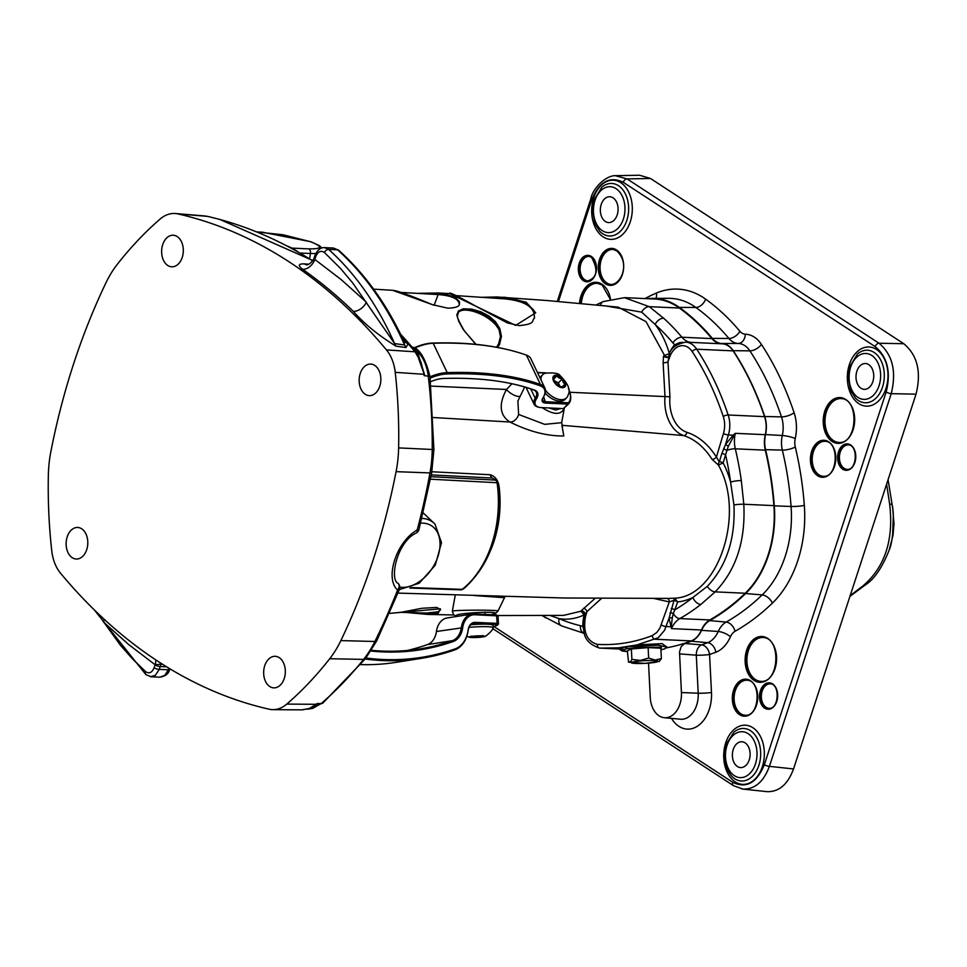 <?xml version="1.0" encoding="UTF-8"?>
<svg xmlns="http://www.w3.org/2000/svg" width="967" height="967" viewBox="0 0 967 967"><rect width="100%" height="100%" fill="white"/><g stroke="black" fill="none" stroke-linecap="round" stroke-linejoin="round"><path stroke-width="1.45" d="M290.342 247.528L291.865 248.35M308.787 264.221L304.412 263.882C298.32 263.701 297.739 265.514 302.659 269.31A652.967 449.691 93.4 0 1 353.33 311.338C364.112 323.727 378.339 335.331 395.999 346.174L406.007 347.54L408.122 343.708L400.737 334.522M204.605 215.943L207.373 216.354A651.504 443.672 91.4 0 1 219.267 219.328A651.492 443.672 91.4 0 1 263.375 234.751A651.492 443.66 91.4 0 1 271.558 238.402A651.492 443.66 91.4 0 1 312.716 260.848M177.952 213.912A652.93 447.794 92.6 0 1 386.449 349.909A38.281 26.254 92.6 0 1 395.237 372.343A402.079 275.752 92.6 0 1 398.622 447.902A95.685 65.623 92.6 0 1 396.083 471.654A545.69 374.253 92.6 0 1 340.868 640.601A95.685 65.623 92.6 0 1 329.711 658.732A402.079 275.752 92.6 0 1 286.8 704.097A38.281 26.254 92.6 0 1 272.875 709.645A38.281 26.254 92.6 0 1 269.019 709.186A652.93 447.794 92.6 0 1 60.522 573.201A38.281 26.254 92.6 0 1 51.747 550.767A402.079 275.752 92.6 0 1 48.35 475.208A95.685 65.623 92.6 0 1 50.888 451.456A545.69 374.253 92.6 0 1 106.104 282.497A95.685 65.623 92.6 0 1 117.261 264.378A402.079 275.752 92.6 0 1 160.171 219.013A38.281 26.254 92.6 0 1 175.438 213.526A38.281 26.254 92.6 0 1 177.952 213.912L207.373 216.354A5.742 4.17 102.9 0 1 207.796 216.427A5.742 4.17 102.9 0 0 207.796 216.427L204.847 215.967M401.68 336.468L403.36 340.082A11.483 9.61 -17.2 0 0 408.122 343.708A651.504 443.672 91.4 0 1 415.036 351.807L420.899 361.851L424.005 374.302A400.979 273.081 91.4 0 1 424.162 375.655A47.697 26.182 -52.8 0 0 424.489 374.483L417.768 352.798L415.073 349.305A5.742 4.775 -41.5 0 1 412.885 348.023L416.414 352.266L424.235 374.314A5.742 2.696 -167.7 0 0 424.489 374.483M365.284 394.306A15.798 10.83 92.6 0 1 359.519 376.368A15.798 10.83 92.6 0 1 370.724 364.075A15.798 10.83 92.6 0 1 380.829 380.357A15.798 10.83 92.6 0 1 369.285 395.648A15.798 10.83 92.6 0 1 365.284 394.306M182.243 257.391A15.798 10.83 92.6 0 1 171.763 266.807A15.798 10.83 92.6 0 1 161.658 250.526A15.798 10.83 92.6 0 1 173.202 235.235A15.798 10.83 92.6 0 1 182.243 257.391M81.687 528.804A15.798 10.83 92.6 0 1 87.453 546.742A15.798 10.83 92.6 0 1 76.248 559.023A15.798 10.83 92.6 0 1 66.143 542.753A15.798 10.83 92.6 0 1 77.686 527.462A15.798 10.83 92.6 0 1 81.687 528.804M264.728 665.719A15.798 10.83 92.6 0 1 275.208 656.303A15.798 10.83 92.6 0 1 285.313 672.585A15.798 10.83 92.6 0 1 273.77 687.863A15.798 10.83 92.6 0 1 264.728 665.719M395.237 372.343L424.005 374.302A5.742 0.87 -6.9 0 1 424.235 374.314A78.75 51.493 110.4 0 1 424.162 375.655L428.272 376.115A400.846 272.984 91.4 0 1 432.213 449.486A94.452 64.342 91.4 0 1 429.977 472.923A544.566 370.857 91.4 0 1 417.212 529.976C396.482 541.556 384.455 578.339 397.582 590.039A544.566 375.982 93.9 0 1 374.882 641.496A94.452 65.188 93.8 0 1 363.604 659.385A400.846 276.743 93.9 0 1 321.249 703.529L312.716 708.376L307.687 709.186L322.954 702.985A5.742 3.433 -130.7 0 1 321.249 703.529L316.983 703.589A78.75 42.56 82.1 0 1 316.378 704.302A5.742 4.944 -151.9 0 1 316.717 704.218A47.697 15.448 -105.3 0 0 316.983 703.589A400.979 276.84 93.9 0 1 316.136 704.302L309.331 708.485L301.764 709.875M376.719 640.843A5.742 2.127 -153.7 0 1 376.707 640.879L399.383 589.507A5.742 1.729 21.4 0 1 397.582 590.039A5.742 4.4 -44.7 0 0 398.126 583.367A5.742 4.4 -44.7 0 0 398.102 583.343A5.742 4.4 -44.7 0 0 398.017 583.27M416.269 532.974A5.742 2.853 -120.7 0 0 416.39 532.914A5.742 2.853 -120.7 0 0 416.402 532.914A5.742 2.853 -120.7 0 0 417.212 529.976A5.742 1.402 -165.1 0 0 419.001 529.457A5.742 1.402 -165.1 0 1 419.013 529.445A5.742 5.742 0 0 1 416.39 532.914M564.281 408.304L561.67 422.676L544.675 424.356L518.614 414.456A9.573 7.216 -71.2 0 1 509.923 422.011C528.997 431.524 546.971 436.177 563.809 435.96L562.057 426.06M719.267 461.779L716.414 457.077A3.445 1.777 -32.1 0 1 712.038 459.325L718.396 465.067L723.147 462.915A3.445 0.858 16.6 0 0 719.412 461.634L719.267 461.779A3.445 1.547 -64.9 0 0 718.396 465.067C745.787 513.235 718.517 596.482 674.809 598.186L668.354 598.404M491.224 548.869A88.855 60.933 -87.4 0 0 499.057 486.292C498.065 480.128 495.128 476.284 490.233 474.749L431.874 471.763M431.294 474.906L492.288 478.036A5.742 3.977 92.9 0 1 490.233 474.749M430.472 479.197L496.881 482.714L497.304 484.407A96.192 65.974 92.6 0 1 463.278 588.516L462.033 589.35A3.832 1.463 60.8 0 0 462.685 589.338A3.832 1.463 60.8 0 0 462.746 589.302M291.563 248.181L290.837 247.794A4.787 4.146 116.3 0 0 291.986 248.108L288.13 246.367M304.412 263.882A11.483 8.002 -85.6 0 0 306.829 264.825M403.36 340.082L404.641 344.965A11.483 7.434 -82.2 0 0 406.007 347.54M323.945 247.637L324.561 247.625C320.548 247.443 317.357 250.018 314.976 255.373A3.832 1.015 18.5 0 0 314.976 255.373L314.033 258.189A3.832 1.015 18.5 0 0 314.891 259.253L315.834 256.424C318.022 251.468 320.899 250.163 324.453 252.52L340.469 268.415L352.472 282.642L394.633 343.623C377.517 305.052 355.53 273.649 328.659 249.401L324.561 247.625L333.482 248.035L337.568 249.8C364.74 274.265 387.102 305.983 404.641 344.965L394.633 343.623A11.483 7.422 -82.1 0 0 395.999 346.174M302.659 269.31A11.483 7.663 -54.9 0 0 314.831 259.446L341.133 279.56L366.384 302.212A11.483 7.168 -45.9 0 1 353.33 311.338M314.891 259.253L314.021 258.334M401.849 336.794L402.03 337.193A11.483 9.416 -27.1 0 1 402.03 337.193L402.042 337.205A11.483 9.416 -27.1 0 0 406.116 340.964A5.742 3.397 -41.5 0 1 407.337 341.653A5.742 3.397 -41.5 0 1 407.361 341.677L400.568 334.159M161.465 663.592A11.483 7.748 -89.1 0 0 161.138 664.196L162.021 663.954M155.772 659.893A11.483 7.663 -54.9 0 1 155.083 664.716L161.138 664.196L160.184 666.541L166.638 666.831M104.279 619.376A11.483 7.144 -46.1 0 1 103.396 621.938L128.732 644.59L155.083 664.716L154.116 667.738C152.024 672.694 149.196 673.999 145.63 671.642L132.684 659.095L120.404 645.194L96.482 612.026M150.356 676.707L155.312 675.389L159.277 669.369L168.318 669.78L164.886 675.292L159.978 677.19C165.599 676.187 168.802 673.612 169.576 669.454A3.832 1.015 18.5 0 1 168.318 669.78L168.85 668.185M151.082 676.791L159.99 677.19M669.744 353.874A3.445 1.1 21 0 0 669.382 353.547L663.531 355.953L663.108 362.818L664.994 396.373A36.758 25.215 -87.4 0 0 683.742 435.561C694.898 439.284 704.339 447.213 712.038 459.325M511.954 383.742L506.478 389.471C498.488 404.448 499.637 415.302 509.923 422.011L433.313 417.526M373.6 289.157L392.638 290.305L434.159 305.294L438.704 292.989L417.26 293.364M438.704 292.977L449.655 293.617L515.641 325.383L535.73 312.8L526.181 302.212L505.076 297.292L482.182 297.304M618.094 307.119L546.645 300.495L497.014 296.978L496.917 297.812L515.737 299.528L527.003 303.626L533.687 310.069L534.509 317.889C531.197 320.899 536.347 323.885 519.206 325.625L507.385 322.918L476.791 306.72C457.294 295.793 448.253 291.43 449.643 293.63M497.497 347.443L499.504 344.578L501.438 336.395L499.818 328.599L495.406 321.624L488.976 316.052L480.95 311.821L471.823 309.15L463.229 308.775L458.261 311.084L457.077 315.399L458.672 321.189L463.326 329.626L475.752 344.337M457.391 316.064L458.576 311.845C462.54 308.352 469.926 308.594 480.744 312.571L488.528 316.705L494.705 322.144L498.912 328.949L500.41 336.589L498.452 344.639M457.536 314.009C461.247 301.571 508.799 320.887 499.443 342.366M425.202 293.811L435.102 293.642L447.383 294.802L455.505 297.618L459.434 301.68L459.494 304.17C459.18 306.612 455.264 307.953 447.745 308.171L432.418 304.653C409.742 295.177 396.47 290.39 392.59 290.305M436.733 294.476L437.495 294.512C451.674 295.539 458.95 298.9 459.313 304.605M490.632 297.872L496.252 297.8A49.462 14.36 177.9 0 1 496.917 297.812M503.166 298.755L503.88 298.803C525.008 300.725 535.174 307.216 534.376 318.276M595.056 598.428L580.804 611.108L584.213 614.891A26.641 18.264 -87.4 0 0 582.871 626.471L583.754 629.71M406.599 612.522L427.668 614.42L436.262 613.827L438.148 613.296L440.432 608.823L390.039 613.356L401.668 612.196L421.769 608.291L436.782 607.433L440.432 609.524L437.773 612.401A28.418 7.603 10 0 1 437.483 612.51L429.807 613.791L412.619 612.691M440.456 609.911L437.966 611.821L426.447 613.042M433.905 449.57L429.964 376.514A5.742 0.858 173.3 0 0 429.964 376.514A5.742 0.858 173.3 0 0 428.272 376.115C426.713 364.124 422.325 355.191 415.073 349.305L412.208 347.238M308.473 708.956L316.717 704.218M286.8 704.097L316.136 704.302A5.742 3.445 -130.4 0 0 316.378 704.302L309.525 708.618M309.609 258.54L310.443 253.499L315.738 253.535M297.86 251.638L291.986 248.108L308.63 248.87A3.832 2.623 92.6 0 1 310.443 253.499L300.314 253.04M257.198 232.02L283.126 234.776L310.262 241.641A3.832 2.732 -70.2 0 1 310.842 241.762A3.832 2.732 -70.2 0 1 311.156 241.907M496.385 480.406L492.288 478.036L495.455 480.103A3.832 2.647 -87 0 1 496.881 482.714L497.872 482.255A3.832 3.832 0 0 0 496.385 480.406A3.832 2.587 123.1 0 0 495.455 480.103L430.956 476.707M641.701 312.148L655.167 324.489A254.672 174.652 92.6 0 1 672.923 342.959A31.597 21.673 -87.4 0 0 674.628 344.784A27.003 18.518 -87.4 0 0 669.382 353.547A85.882 58.902 -87.4 0 0 655.167 324.489A7.663 4.859 132.1 0 1 663.616 318.203L649.256 306.672L624.416 297.643L654.478 299.008A89.991 61.719 -87.4 0 1 679.354 308.038L649.256 306.672A7.663 5.101 125.9 0 0 641.701 312.148L604.762 305.777M583.415 626.386L582.871 626.471A31.597 21.673 -87.4 0 0 580.514 625.709A254.672 174.652 92.6 0 1 559.035 618.602L550.126 615.52M669.672 357.101A3.638 1.076 19.6 0 1 668.886 356.013A3.638 1.076 19.6 0 1 668.983 355.856L667.979 361.839L669.672 357.101A20.295 13.925 92.6 0 1 692.227 351.65A270.18 185.289 92.6 0 1 723.28 416.559A20.295 13.925 92.6 0 1 723.461 433.494L716.414 457.077C708.388 444.469 698.561 436.214 686.945 432.322A33.313 22.845 92.6 0 1 669.95 396.808L667.979 361.839A3.445 0.87 -11.6 0 1 663.108 362.818M668.729 356.436A3.445 2.55 32.2 0 1 663.531 355.953M733.566 435.875A3.445 1.003 -132.8 0 1 733.143 435.186L725.564 444.421L721.841 453.511A3.445 0.858 -163.4 0 1 725.576 454.792L728.308 446.27L735.307 433.325L733.143 435.186L728.393 434.969A23.933 16.415 -87.4 0 0 728.175 414.988A273.818 187.791 -87.4 0 0 696.711 349.208A23.933 16.415 -87.4 0 0 685.736 342.149C675.449 344.3 669.841 348.93 668.886 356.013L668.862 356.11M723.594 448.664L726.725 450.404A7.663 2.152 166.6 0 1 735.307 448.809A23.933 16.415 92.6 0 1 735.307 433.325L765.284 434.691A23.933 16.415 -87.4 0 0 764.559 416.644A273.818 187.791 -87.4 0 0 733.095 350.864A23.933 16.415 -87.4 0 0 722.119 343.805A23.933 16.415 -87.4 0 0 721.793 343.793M723.461 433.494A3.638 0.907 -163.4 0 0 728.393 434.969L725.564 444.421L728.308 446.27M668.681 356.521A3.445 2.696 58.5 0 1 668.475 356.654L668.475 356.654A3.445 2.696 58.5 0 1 664.377 355.143L646.029 321.648L618.143 307.131M674.954 346.416A3.445 1.934 42.2 0 0 674.628 344.784L679.644 342.608A3.445 0.846 -108.4 0 1 679.668 343.285M682.775 342.342L679.644 342.608M654.043 598.513L669.297 601.921L674.047 600.277L669.055 618.251L671.473 628.623A23.933 16.415 92.6 0 1 679.825 618.578A262.335 179.91 -87.4 0 0 700.857 604.435L715.157 591.864A7.663 4.509 -133.8 0 1 707.348 586.316C726.592 565.949 735.464 538.824 733.953 504.943L730.605 482.158A85.882 58.902 -87.4 0 0 723.147 462.915L725.576 454.792A254.672 174.652 92.6 0 1 730.605 482.158A7.663 1.487 -8.1 0 1 741.326 480.611A262.335 179.91 -87.4 0 0 735.307 448.809L765.284 450.175A23.933 16.415 92.6 0 1 765.284 434.691M674.096 600.459A3.445 1.027 -160.3 0 1 677.637 601.933L674.809 598.186A3.445 0.967 87.7 0 0 674.047 600.277M707.348 586.316L692.916 597.461A254.672 174.652 92.6 0 1 674.785 609.875L677.637 601.933A85.882 58.902 -87.4 0 0 692.916 597.461A7.663 4.799 -128.1 0 0 700.857 604.435M580.804 611.108A3.445 3.348 146.1 0 1 584.987 614.601M667.121 598.416A3.445 2.514 91.6 0 1 669.297 601.921L659.917 628.079L656.823 632.466L652.145 635.657C634.086 642.535 615.81 645.448 597.292 644.385A3.638 2.659 93.4 0 0 599.733 648.108C579.874 641.58 583.367 627.329 584.66 615.641A3.638 0.931 -163.7 0 1 584.781 615.483L583.73 611.712A3.445 3.3 -54.5 0 0 580.949 611.229L563.543 615.399M584.781 615.483L586.945 611.591A3.445 2.272 57.3 0 0 583.452 608.352M584.769 615.254A3.445 0.798 15.5 0 0 584.213 614.891A85.882 58.902 -87.4 0 1 559.035 618.602A7.663 5.391 113.4 0 0 561.573 625.879A7.663 5.391 113.4 0 0 561.597 625.891L584.334 633.421A7.663 5.524 -76.8 0 1 580.514 625.709M671.279 608.4A3.445 1.027 -160.3 0 1 674.785 609.875L673.334 613.453A3.445 1.378 -174 0 0 669.962 612.957M661.295 624.863A3.638 1.1 19.2 0 0 666.166 626.543L670.542 626.737A3.445 2.369 158.3 0 1 671.34 626.229L672.283 617.889A3.445 1.946 -1.8 0 0 669.055 618.251L664.534 630.327L658.225 637.749L636.939 644.916L637.458 646.186L626.543 646.657A23.522 2.381 177.1 0 0 625.637 646.802A1.91 1.426 80.6 0 0 627.16 648.688A21.612 2.188 -2.9 0 1 627.994 648.555A1.91 1.354 -98.7 0 1 626.543 646.657A15.448 8.776 37.4 0 0 625.637 646.802L619.726 649.328L618.832 648.434L619.859 648.603M672.283 617.889L673.334 613.453A7.663 5.125 -119.5 0 0 679.825 618.578L709.802 619.944A262.335 179.91 -87.4 0 0 745.255 593.242A89.991 61.719 -87.4 0 0 773.89 505.62A262.335 179.91 -87.4 0 0 765.284 450.175M666.372 647.866A273.818 187.791 -87.4 0 0 691.26 640.903A23.933 16.415 -87.4 0 0 701.45 629.988L671.473 628.623L671.34 626.229M721.031 343.756A23.933 16.415 92.6 0 1 711.893 338.595A262.335 179.91 -87.4 0 0 679.354 308.038M701.45 629.988A23.933 16.415 92.6 0 1 709.802 619.944M619.545 649.014L599.733 648.108A3.638 2.659 93.4 0 0 599.758 648.108L618.36 647.866L618.977 648.494M666.867 647.02L662.057 643.635L636.939 644.916L618.36 647.866A1.91 1.874 69.8 0 1 620.065 648.942A1.91 1.874 -123.8 0 0 621.841 650.005L627.16 648.688M666.831 647.08L658.164 645.207L637.458 646.186L637.918 647.455L661.38 647.213L660.944 649.8L664.812 648.857L666.843 646.875M745.255 593.242L715.157 591.864C736.092 570.059 745.642 540.855 743.804 504.254L741.326 480.611M474.362 595.539L504.472 597.703L505.161 596.566M504.484 597.703L497.957 611.132C500.12 609.657 451.492 610.044 452.351 611.156L455.3 594.898M520.186 396.265A9.573 3.735 33.4 0 1 506.478 389.471L431.016 386.087M518.614 414.456L517.889 401.003L524.682 387.005M542.149 407.639C553.583 415.024 560.945 415.254 564.245 408.316M540.952 379.813A16.608 9.525 -136.1 0 1 540.952 379.088A16.608 9.525 -136.1 0 1 542.644 374.749A16.608 9.525 -136.1 0 1 545.267 373.202C554.091 372.5 559.035 373.322 560.086 375.631C568.209 383.681 570.856 390.172 568.04 395.104A16.608 9.525 -136.1 0 1 566.589 397.788L565.175 399.25A16.608 9.525 -136.1 0 1 552.713 399.057A16.608 9.525 -136.1 0 1 545.183 393.134M540.082 378A16.608 9.525 -136.1 0 1 541.23 376.223L542.644 374.749M556.702 375.97A6.745 3.868 -136.1 0 1 562.238 378.883L558.962 377.964L556.702 375.97L553.753 378.496A6.745 3.868 -136.1 0 1 556.702 375.97L553.801 378.979M563.036 382.134L562.238 378.883A6.745 3.868 -136.1 0 1 564.849 384.322L563.036 382.134M562.854 386.111L564.849 384.322A6.745 3.868 -136.1 0 1 561.9 386.848L562.854 386.111M560.691 386.643L561.9 386.848A6.745 3.868 -136.1 0 1 560.884 386.691A6.745 3.868 -136.1 0 1 556.351 383.923A6.745 3.868 -136.1 0 1 553.946 380.019A6.745 3.868 -136.1 0 1 553.753 378.496L554.031 380.297M554.26 380.889A5.838 3.348 -136.1 0 1 555.614 381.433A5.838 3.348 -136.1 0 1 559.688 385.615A5.838 3.348 -136.1 0 1 560.002 386.413M564.849 384.322L561.658 387.634M554.176 380.684L558.382 382.896L560.074 386.449M562.238 378.883L558.382 382.896M566.589 397.788A16.608 9.525 -136.1 0 1 554.127 397.594A16.608 9.525 -136.1 0 1 545.497 390.366M552.882 378.037A7.809 4.472 43.9 0 0 559.059 386.727A7.809 4.472 43.9 0 0 565.719 384.781A7.809 4.472 43.9 0 0 559.53 376.09A7.809 4.472 43.9 0 0 552.882 378.037M470.953 624.718A16.608 1.68 -2.9 0 1 492.965 625.202L493.097 627.68A16.608 1.68 -2.9 0 1 493.073 627.752C494.234 628.997 485.241 637.35 484.407 636.54A7.809 0.786 177.1 0 0 481.602 635.827A7.809 0.786 177.1 0 0 472.766 636.238A7.809 0.786 177.1 0 0 469.454 637.301A7.809 0.786 177.1 0 0 470.325 637.446A7.809 0.786 177.1 0 0 478.012 637.422A7.809 0.786 177.1 0 0 484.407 636.54M471.038 636.117L471.219 637.35A6.745 0.689 -2.9 0 1 470.216 636.963A6.745 0.689 -2.9 0 1 470.953 636.673A6.745 0.689 -2.9 0 1 476.658 636.02A6.745 0.689 -2.9 0 1 482.618 636.044A6.745 0.689 -2.9 0 1 483.609 636.286A6.745 0.689 -2.9 0 1 482.871 636.721L482.702 635.488M479.983 636.141L482.871 636.721A6.745 0.689 -2.9 0 1 477.178 637.362L479.983 636.141M477.178 637.362A6.745 0.689 -2.9 0 1 471.219 637.35L474.156 636.455L477.178 637.362L477.106 636.008M471.219 637.35L471.183 636.624M469.019 627.39A16.608 1.68 -2.9 0 1 493.097 627.68M430.158 378.17A27.765 12.45 -25.5 0 1 447.105 373.951A367.013 164.583 -25.5 0 1 540.07 385.76A27.765 12.45 -25.5 0 1 543.732 396.555A27.765 12.45 -25.5 0 1 542.862 398.078A10.528 4.726 154.5 0 0 542.535 398.658A10.528 4.726 154.5 0 0 545.799 403.082L567.75 404.097L563.398 408.618L568.801 403.723L567.75 404.097L568.403 402.78L545.968 401.752A9.573 4.291 -25.5 0 1 542.765 400.229A9.573 4.291 -25.5 0 1 542.801 398.174M570.047 392.989A22.978 13.175 43.9 0 1 568.801 403.723L568.403 402.78A22.023 12.631 -136.1 0 0 569.829 392.227L570.047 392.989A22.978 13.175 43.9 0 0 569.938 392.602M543.732 396.555L544.203 395.612A28.72 12.885 154.5 0 0 544.917 388.118A28.72 12.885 154.5 0 0 540.42 384.455A367.968 165.006 154.5 0 0 447.213 372.609A28.72 12.885 154.5 0 0 430.001 376.84M568.378 388.42A22.023 12.631 -136.1 0 1 569.829 392.227M414.178 348.301A28.72 12.885 -25.5 0 1 433.192 343.273A367.968 165.006 -25.5 0 1 503.577 348.7L502.55 348.471A367.013 164.583 154.5 0 0 432.346 343.067A27.765 12.45 154.5 0 0 413.743 348.035M503.577 348.7A367.968 165.006 -25.5 0 1 526.386 355.119A28.72 12.885 -25.5 0 1 530.895 358.769L544.917 388.118M537.531 372.67L545.787 373.044M546.355 372.911L537.459 372.5M563.398 408.618L541.447 407.603A18.192 8.159 -25.5 0 1 539.344 407.349A18.192 8.159 -25.5 0 1 536.383 398.96A20.102 9.017 154.5 0 0 534.364 390.039A359.349 161.151 154.5 0 0 512.087 383.766A359.349 161.151 154.5 0 0 443.345 378.472A20.102 9.017 154.5 0 0 430.557 381.76M511.567 383.657A358.394 160.715 -25.5 0 1 533.276 389.798A19.147 8.582 -25.5 0 1 536.286 392.239A19.147 8.582 -25.5 0 1 535.21 398.295A19.147 8.582 154.5 0 0 534.135 404.351A19.147 8.582 154.5 0 0 538.329 407.119L539.344 407.349M365.175 659.035A367.968 265.212 81 0 0 421.044 658.406A367.968 265.212 81 0 0 454.732 649.909A28.72 20.706 81 0 0 468.209 630.254A9.573 6.902 -99 0 1 473.576 623.485A9.573 6.902 -99 0 1 474.592 623.425L497.026 624.452L498.041 623.485L497.654 615.882A22.978 2.333 -2.9 0 1 497.932 616.052L496.929 615.157A22.023 2.236 177.1 0 0 496.542 614.939L474.108 613.912A19.147 13.804 81 0 0 472.077 614.033A19.147 13.804 81 0 0 461.344 627.571A19.147 13.804 -99 0 1 452.363 640.674A358.394 258.31 -99 0 1 419.557 648.954A358.394 258.31 -99 0 1 371.425 650.295M421.044 658.406L396.132 662.335A367.968 265.212 -99 0 1 360.618 664.607M497.437 625.129A22.023 2.236 -2.9 0 0 497.026 624.452L497.147 623.377L498.041 623.485A22.978 2.333 177.1 0 1 498.44 623.896A22.978 2.333 177.1 0 1 498.331 624.138L497.437 625.129A22.023 2.236 -2.9 0 1 493.037 626.483M370.965 651.021A359.349 258.999 81 0 0 453.257 641.496A20.102 14.493 81 0 0 462.685 627.74A18.192 13.115 -99 0 1 474.809 614.77L497.654 615.882L496.542 614.939L497.147 623.377L475.196 622.373A10.528 7.591 81 0 0 468.173 629.88A27.765 20.017 -99 0 1 455.155 648.881A367.013 264.523 -99 0 1 365.997 658.007M497.932 616.052A22.978 2.333 -2.9 0 1 498.053 616.281L498.44 623.896M407.034 650.501A358.394 258.31 81 0 0 427.45 644.602A19.147 13.804 81 0 0 436.431 631.499A19.147 13.804 -99 0 1 447.177 617.961L472.077 614.033M661.392 658.624L660.872 648.204L648.132 647.624L631.366 648.978L627.341 650.9L628.538 662.153L630.859 661.44L631.898 659.385L640.359 660.449L648.652 658.043L655.106 660.062L661.392 658.624L659.264 661.416M648.132 647.624L648.652 658.043M628.937 650.138L628.937 650.126A15.17 1.535 -2.9 0 1 628.937 650.126A15.17 1.535 -2.9 0 1 630.605 649.341M633.397 648.809A15.17 1.535 -2.9 0 1 647.116 647.709M648.99 647.66A15.17 1.535 -2.9 0 1 658.128 648.083M631.366 648.978L631.898 659.385M647.334 298.682A90.294 61.924 92.6 0 1 652.435 298.368A90.294 61.924 92.6 0 1 679.342 307.397A262.625 180.116 92.6 0 1 712.328 338.353A23.631 16.209 -87.4 0 0 721.962 343.503A24.235 16.62 92.6 0 1 733.24 350.658A274.12 187.997 92.6 0 1 764.74 416.499A24.235 16.62 92.6 0 1 765.526 434.558A23.631 16.209 -87.4 0 0 765.586 449.655A262.625 180.116 92.6 0 1 774.301 505.85A90.294 61.924 92.6 0 1 745.642 593.52A262.625 180.116 92.6 0 1 709.705 620.609A23.631 16.209 -87.4 0 0 701.534 630.339A24.235 16.62 92.6 0 1 691.296 641.206A274.12 187.997 92.6 0 1 684.793 643.502L681.252 646.488L679.511 651.879L681.421 692.553A22.749 15.605 92.6 0 1 664.293 717.707A22.749 15.605 92.6 0 1 650.259 697.461L648.531 663.157M747.298 680.248A17.539 12.027 -87.4 0 0 734.545 693.605A17.539 12.027 -87.4 0 0 740.903 713.779A17.539 12.027 -87.4 0 0 745.702 715.266M770.469 683.85A12.257 8.401 -87.4 0 0 761.621 693.23A12.257 8.401 -87.4 0 0 766.069 707.276A12.257 8.401 -87.4 0 0 769.345 708.315M763.471 637.567A21.939 15.049 -87.4 0 0 747.467 654.224A21.939 15.049 -87.4 0 0 755.408 679.511A21.939 15.049 -87.4 0 0 761.476 681.372M825.395 441.327A17.539 12.027 -87.4 0 0 812.643 454.683A17.539 12.027 -87.4 0 0 818.989 474.857A17.539 12.027 -87.4 0 0 823.799 476.344M848.555 444.917A12.257 8.401 -87.4 0 0 839.707 454.309A12.257 8.401 -87.4 0 0 844.155 468.354A12.257 8.401 -87.4 0 0 847.443 469.394M841.568 398.634A21.939 15.049 -87.4 0 0 825.552 415.302A21.939 15.049 -87.4 0 0 833.494 440.589A21.939 15.049 -87.4 0 0 839.574 442.451M613.259 249.45A17.539 12.027 -87.4 0 0 600.084 266.396A17.539 12.027 -87.4 0 0 611.664 284.467M589.254 256.388A12.257 8.401 -87.4 0 0 580.127 268.234A12.257 8.401 -87.4 0 0 588.141 280.853M597.799 283.367A21.939 15.049 -87.4 0 0 581.312 303.541M558.455 301.499L591.671 199.903C599.189 181.639 609.718 175.764 623.256 182.292A3.832 2.587 -56.9 0 1 627.087 178.907L615.29 175.704M623.256 182.292L875.171 346.609C887.452 356.932 891.127 372.053 886.171 391.998A3.832 1.04 18.1 0 0 891.223 393.666C896.675 371.509 892.601 354.696 879.003 343.225L627.087 178.907L650.489 178.484L639.634 175.245L616.209 175.656C605.306 175.015 592.36 189.29 590.813 198.827A3.832 1.04 18.1 0 0 590.813 198.827A3.832 1.04 18.1 0 0 591.671 199.903M741.774 788.915L742.91 789.072C754.78 789.41 763.616 781.832 769.406 766.36L891.223 393.666L916.027 394.161C921.539 372.005 917.465 355.203 903.807 343.732L650.489 178.484M886.171 391.998L764.353 764.692C756.823 782.944 746.294 788.818 732.756 782.303A3.832 2.587 123.1 0 0 733.457 785.639L742.91 789.072L767.036 791.659C778.943 792.021 787.779 784.442 793.532 768.946L916.027 394.161M886.618 484.141L889.628 504.025C893.907 539.804 884.998 567.121 862.866 585.978L850.186 595.612M893.303 515.894L892.626 534.92M889.628 504.025A11.483 2.007 -7 0 1 892.166 504.955A11.483 2.007 -7 0 1 892.166 504.992M865.405 584.878A11.483 7.083 -129.8 0 1 865.356 584.926A11.483 7.083 -129.8 0 1 862.866 585.978M733.252 749.461A12.922 8.86 92.6 0 1 741.834 741.762A12.922 8.86 92.6 0 1 750.102 755.07A12.922 8.86 92.6 0 1 740.649 767.58A12.922 8.86 92.6 0 1 733.252 749.461M617.2 214.879A12.922 8.86 92.6 0 1 608.618 222.579A12.922 8.86 92.6 0 1 600.35 209.259A12.922 8.86 92.6 0 1 609.79 196.748A12.922 8.86 92.6 0 1 617.2 214.879M861.005 388.25A12.922 8.86 92.6 0 1 856.291 373.564A12.922 8.86 92.6 0 1 865.453 363.519A12.922 8.86 92.6 0 1 873.721 376.828A12.922 8.86 92.6 0 1 864.28 389.338A12.922 8.86 92.6 0 1 861.005 388.25M691.296 641.206L707.663 642.692A274.894 188.529 92.6 0 1 701.607 644.856L684.793 643.502M679.463 653.861L696.288 655.203A9.573 6.285 -85.4 0 1 701.607 644.856A9.573 6.745 -108.3 0 1 709.56 654.478A9.573 0.967 -2.9 0 1 696.288 655.203L698.21 693.206A9.573 0.967 177.1 0 0 711.482 692.481L709.56 654.478A284.467 195.092 -87.4 0 0 715.834 652.254A34.582 23.716 -87.4 0 0 730.448 636.757A13.284 9.114 92.6 0 1 735.041 631.282A272.984 187.211 -87.4 0 0 772.391 603.13A100.641 69.02 -87.4 0 0 804.326 505.415A272.984 187.211 -87.4 0 0 795.273 446.996A13.284 9.114 92.6 0 1 795.249 438.51A34.582 23.716 -87.4 0 0 794.112 412.752A284.467 195.092 -87.4 0 0 761.428 344.421A34.582 23.716 -87.4 0 0 745.339 334.207A13.284 9.114 92.6 0 1 739.924 331.318A272.984 187.211 -87.4 0 0 705.632 299.141A100.641 69.02 -87.4 0 0 656.363 293.074A206.056 141.315 -87.4 0 0 645.013 298.585M219.884 219.436A5.742 4.146 105.1 0 0 219.799 219.412A5.742 4.146 105.1 0 0 219.267 219.328M417.768 352.798A5.742 3.602 140.7 0 1 416.414 352.266A5.742 3.324 -39.9 0 0 415.036 351.807L386.449 349.909M310.262 241.641L310.903 241.883C323.063 246.73 322.301 249.063 308.63 248.87M396.083 471.654L429.977 472.923A5.742 0.955 -169.6 0 0 431.729 472.573A5.742 0.955 -169.6 0 1 431.729 472.573L419.001 529.457M340.868 640.601L374.882 641.496A5.742 2.127 -153.7 0 0 376.707 640.879L365.441 658.708A5.742 2.949 -141.3 0 1 363.604 659.385L329.711 658.732M561.779 425.287L683.742 435.561A3.445 2.466 -72.1 0 0 686.945 432.322M460.691 589.822A3.832 2.623 -88 0 0 462.033 589.35L411.048 587.573M399.323 589.628L419.207 583.222L435.259 565.187L441.496 542.68L435.017 524.174A38.885 26.23 123.1 0 0 435.017 524.162A38.885 26.23 123.1 0 0 421.842 518.409M420.645 523.159A35.114 23.692 -56.9 0 1 437.978 556.388A35.114 23.692 -56.9 0 1 399.77 587.138M333.47 248.035L338.68 250.235A3.832 2.43 -48.3 0 0 337.568 249.8L328.659 249.401A3.832 2.442 131.8 0 0 324.453 252.52M402.054 337.241C385.096 301.934 363.967 272.924 338.68 250.235A3.832 2.43 -48.3 0 1 338.788 250.332M314.976 255.373A3.832 1.015 18.5 0 0 315.834 256.424M154.116 667.738A3.832 1.076 -162.3 0 0 159.277 669.369L160.184 666.541A3.832 1.076 -162.3 0 1 155.022 664.909M146.005 674.7A3.832 2.43 -48.3 0 1 145.872 674.591A3.832 2.43 -48.3 0 1 145.63 671.642M569.841 392.276L669.95 396.808M207.869 216.439A5.742 4.17 102.9 0 0 207.808 216.427L219.799 219.424L312.897 260.582M398.622 447.902L433.905 449.558L431.717 472.573M262.794 232.285A3.832 2.623 -87.4 0 0 262.25 232.177L256.968 231.935M310.903 241.883A3.832 2.732 -70.2 0 1 311.483 241.992L310.842 241.762M497.304 484.407A3.832 0.689 -7.3 0 1 498.501 484.745L497.872 482.255M463.278 588.516A3.832 2.369 50.6 0 0 464.45 588.154A3.832 2.369 50.6 0 0 464.462 588.154C491.151 563.338 502.502 528.876 498.501 484.745M460.534 589.81A3.832 2.623 -88 0 0 460.679 589.822A3.832 3.832 0 0 0 462.685 589.338L464.462 588.141M721.841 453.511L719.412 461.634M691.042 342.391A23.933 16.415 92.6 0 1 681.916 337.229A7.663 4.472 140 0 0 672.923 342.959M597.292 644.385C586.788 641.23 582.859 631.959 585.494 616.571L586.945 611.591L601.438 598.476M585.494 616.571A3.638 0.931 -163.7 0 1 584.648 615.653L584.854 614.976M691.26 640.903L655.36 639.272A3.638 2.55 69 0 1 652.145 635.657M619.726 649.328L622.023 650.96L627.378 651.637L621.841 650.005M627.994 648.555L637.918 647.455M543.853 615.568A7.663 5.258 120.4 0 0 545.63 617.84A7.663 5.258 120.4 0 0 545.847 617.961M711.893 338.595L681.916 337.229A262.335 179.91 -87.4 0 0 663.616 318.203M600.616 305.379A7.663 5.294 -113 0 1 603.251 301.559A7.663 5.294 -113 0 1 603.481 301.474M733.953 504.943A7.663 0.967 -4.5 0 1 743.804 504.254L773.89 505.62M764.559 416.644L728.175 414.988A3.638 1.305 161.5 0 0 723.28 416.559M733.095 350.864L696.711 349.208A3.638 1.922 146.7 0 0 692.227 351.65M560.775 408.497L555.735 410.044L548.966 407.953M457.633 616.305C445.799 613.235 512.957 609.887 490.571 614.674M322.978 702.961A5.742 3.433 -130.7 0 1 322.954 702.985L365.441 658.708M447.105 373.951L447.213 372.609L433.192 343.273L432.346 343.067M540.07 385.76L540.42 384.455L526.386 355.119M545.799 403.082L543.611 396.808M536.383 398.96L535.21 398.295L530.726 388.915M534.364 390.039L533.276 389.798M454.732 649.909L455.155 648.881M472.597 623.739L474.592 623.425L475.196 622.373M474.108 613.912L474.809 614.77M436.431 631.499L462.685 627.74M427.45 644.602L452.363 640.674L453.257 641.496M631.91 663.048A13.405 1.354 177.1 0 0 654.478 662.455A13.405 1.354 177.1 0 0 647.817 660.546A13.405 1.354 177.1 0 0 631.91 663.048M740.432 713.791A17.563 12.051 92.6 0 1 734.11 693.412A17.563 12.051 92.6 0 1 747.08 680.224C761.464 680.478 759.832 716.342 745.484 715.278A17.563 12.051 92.6 0 1 740.432 713.791M739.489 714.637A18.53 12.704 -87.4 0 0 757.717 695.696A18.53 12.704 -87.4 0 0 737.881 682.75A18.53 12.704 -87.4 0 0 739.489 714.637M732.756 782.303L493.69 626.362M671.509 718.384A33.108 22.7 -87.4 0 0 697.437 726.205A33.108 22.7 -87.4 0 0 711.482 692.481M764.655 708.134A13.236 9.078 -87.4 0 0 777.673 694.596A13.236 9.078 -87.4 0 0 763.507 685.349A13.236 9.078 -87.4 0 0 764.655 708.134M817.586 475.704A18.53 12.704 -87.4 0 0 835.802 456.762A18.53 12.704 -87.4 0 0 815.967 443.829A18.53 12.704 -87.4 0 0 817.586 475.704M832.091 441.435A22.93 15.726 -87.4 0 0 854.647 417.998A22.93 15.726 -87.4 0 0 830.097 401.982A22.93 15.726 -87.4 0 0 832.091 441.435M591.357 256.46A13.236 9.078 -87.4 0 0 578.339 269.998A13.236 9.078 -87.4 0 0 592.517 279.245A13.236 9.078 -87.4 0 0 591.357 256.46M858.805 403.638A29.614 20.307 -87.4 0 0 887.936 373.359A29.614 20.307 -87.4 0 0 856.23 352.677A29.614 20.307 -87.4 0 0 858.805 403.638M630.291 221.733A29.614 20.307 -87.4 0 0 610.503 180.37A29.614 20.307 -87.4 0 0 595.176 227.269A29.614 20.307 -87.4 0 0 630.291 221.733M725.721 742.861A29.614 20.307 -87.4 0 0 745.509 784.213A29.614 20.307 -87.4 0 0 760.848 737.313A29.614 20.307 -87.4 0 0 725.721 742.861M610.479 299.117A22.93 15.726 -87.4 0 0 602.018 284.225A22.93 15.726 -87.4 0 0 579.523 303.372M616.523 249.957A18.53 12.704 -87.4 0 0 598.307 268.899A18.53 12.704 -87.4 0 0 618.131 281.832A18.53 12.704 -87.4 0 0 616.523 249.957M842.753 469.213A13.236 9.078 -87.4 0 0 855.771 455.662A13.236 9.078 -87.4 0 0 841.592 446.428A13.236 9.078 -87.4 0 0 842.753 469.213M753.994 680.369A22.93 15.726 -87.4 0 0 776.549 656.919A22.93 15.726 -87.4 0 0 752 640.903A22.93 15.726 -87.4 0 0 753.994 680.369M765.598 707.288A12.281 8.425 92.6 0 1 761.174 693.037A12.281 8.425 92.6 0 1 770.252 683.814C780.176 683.85 779.027 709.198 769.128 708.327A12.281 8.425 92.6 0 1 765.598 707.288M754.937 679.523A21.975 15.073 92.6 0 1 747.02 654.03A21.975 15.073 92.6 0 1 763.253 637.531C781.348 637.954 779.317 682.605 761.247 681.384A21.975 15.073 92.6 0 1 754.937 679.523M818.529 474.87A17.563 12.051 92.6 0 1 812.195 454.49A17.563 12.051 92.6 0 1 825.177 441.29C839.561 441.544 837.93 477.408 823.57 476.356A17.563 12.051 92.6 0 1 818.529 474.87M843.695 468.366A12.281 8.425 92.6 0 1 839.271 454.115A12.281 8.425 92.6 0 1 848.337 444.893C858.273 444.929 857.113 470.276 847.225 469.406A12.281 8.425 92.6 0 1 843.695 468.366M833.034 440.589A21.975 15.073 92.6 0 1 825.117 415.109A21.975 15.073 92.6 0 1 841.338 398.609C859.445 399.033 857.403 443.684 839.344 442.463A21.975 15.073 92.6 0 1 833.034 440.589M613.042 249.426L616.692 250.791C630.847 264.172 620.548 284.274 611.446 284.479A17.563 12.051 92.6 0 1 599.613 266.372A17.563 12.051 92.6 0 1 613.042 249.426A17.563 12.051 92.6 0 1 616.898 250.864M589.036 256.352L591.538 257.295C598.38 269.781 597.171 277.638 587.924 280.865A12.281 8.425 92.6 0 1 579.644 268.21A12.281 8.425 92.6 0 1 589.036 256.352A12.281 8.425 92.6 0 1 591.731 257.355M580.841 303.493A21.975 15.073 92.6 0 1 597.57 283.331A21.975 15.073 92.6 0 1 602.393 285.132M875.171 346.609A3.832 2.587 -56.9 0 1 879.003 343.225L903.807 343.732M764.353 764.692A3.832 1.04 18.1 0 0 769.406 766.36L793.532 768.946M492.723 628.61L733.457 785.639A3.832 2.587 123.1 0 0 733.518 785.675M892.456 507.385L892.227 505.463M733.844 732.249A26.29 18.035 92.6 0 1 757.016 738.123A26.29 18.035 92.6 0 1 755.445 772.585A26.29 18.035 92.6 0 1 731.826 776.32C724.549 767.58 722.663 756.919 726.181 744.336L733.844 732.249M626.846 220.331A26.29 18.035 92.6 0 1 599.794 231.318L594.959 223.848L592.408 209.283L593.786 200.483L601.8 187.235A26.29 18.035 92.6 0 1 622.99 189.991A26.29 18.035 92.6 0 1 626.846 220.331M858.406 400.543A26.29 18.035 92.6 0 1 855.457 398.078L850.622 390.608L848.071 376.054L849.461 367.255L857.463 354.007A26.29 18.035 92.6 0 1 884.309 374.797A26.29 18.035 92.6 0 1 858.406 400.543M727.039 745.4A22.978 15.762 92.6 0 1 754.296 741.109A22.978 15.762 92.6 0 1 742.39 777.504A22.978 15.762 92.6 0 1 727.039 745.4M623.413 218.929A22.978 15.762 92.6 0 1 596.155 223.232A22.978 15.762 92.6 0 1 608.05 186.836A22.978 15.762 92.6 0 1 623.413 218.929M858.007 397.437A22.978 15.762 92.6 0 1 856 357.899A22.978 15.762 92.6 0 1 880.599 373.939A22.978 15.762 92.6 0 1 858.007 397.437M679.342 307.397L695.841 307.446A263.411 180.648 92.6 0 1 728.937 338.486A22.857 15.677 -87.4 0 0 738.244 343.466A25.021 17.152 92.6 0 1 749.884 350.852A274.894 188.529 92.6 0 1 781.481 416.874A25.021 17.152 92.6 0 1 782.291 435.513A22.857 15.677 -87.4 0 0 782.339 450.114A263.411 180.648 92.6 0 1 791.079 506.478A91.079 62.468 92.6 0 1 762.177 594.91A263.411 180.648 92.6 0 1 726.144 622.071A22.857 15.677 -87.4 0 0 718.239 631.487A25.021 17.152 92.6 0 1 707.663 642.692A9.573 6.684 -110.8 0 1 715.834 652.254M652.435 298.368L668.705 298.332A91.079 62.468 92.6 0 1 695.841 307.446A9.573 6.358 125.7 0 0 705.632 299.141M712.328 338.353L728.937 338.486A9.573 5.584 140.1 0 0 739.924 331.318M721.962 343.503L738.244 343.466A9.573 6.962 91.8 0 0 745.339 334.207M733.24 350.658L749.884 350.852A9.573 5.065 146.7 0 0 761.428 344.421M764.74 416.499L781.481 416.874A9.573 3.421 161.5 0 0 794.112 412.752M765.526 434.558L782.291 435.513A9.573 1.753 -167.3 0 1 795.249 438.51M765.586 449.655L782.339 450.114A9.573 2.696 166.6 0 0 795.273 446.996M774.301 505.85L791.079 506.478A9.573 1.221 175.7 0 0 804.326 505.415M745.642 593.52L762.177 594.91A9.573 5.645 -134 0 1 772.391 603.13M709.705 620.609L726.144 622.071A9.573 6.406 -119.4 0 1 735.041 631.282M701.534 630.339L718.239 631.487A9.573 3.421 -156.2 0 1 730.448 636.757M681.421 692.553L698.21 693.206A23.534 16.137 92.6 0 1 680.49 719.218L664.293 717.707M656.013 298.356A9.573 6.624 67.2 0 0 656.363 293.074M399.383 589.495A5.742 5.742 0 0 0 398.126 583.367C389.29 579.813 396.7 541.883 416.402 532.902M668.439 598.404L563.87 597.993L397.957 593.097M423.195 512.897L434.751 523.884M314.033 258.201L313.973 258.37C311.785 262.371 309.343 264.535 306.66 264.849L307.216 264.861M407.337 341.653L413.114 348.289M169.817 668.765L169.576 669.454M151.13 676.779L145.884 674.591L94.186 609.79M457.669 313.489C455.59 313.961 457.875 319.847 464.523 331.149L476.054 344.373M496.555 347.274L499.395 342.511M438.667 292.989L417.212 293.364M482.122 297.292L497.014 296.978M437.495 294.524L401.547 292.445M503.88 298.815L456.315 295.624M563.483 615.399L497.352 615.544M453.728 614.976L427.668 614.42M427.704 614.42L406.515 612.522M427.184 613.066L400.713 612.353M309.718 708.557L302.067 709.875L272.875 709.645M262.299 232.177L310.77 241.738M311.483 241.992L319.485 245.727L321.842 247.975M409.778 588.045L460.679 589.822M175.438 213.526L204.859 215.967M561.609 625.891L542.1 615.58M596.095 304.931L603.251 301.571L624.477 297.655M722.119 343.805L685.736 342.149M562.564 426.846L561.67 422.664M497.957 611.156L495.66 613.32L490.813 614.674M452.351 611.156L453.608 614.879L457.294 616.366M429.964 376.514C425.323 357.935 419.279 348.12 411.845 347.044M485.132 614.42L485.023 612.135M466.469 614.915L466.384 613.32M466.807 636.262L469.454 637.301M534.135 404.351L526.036 387.416M659.325 661.392L644.941 663.386L628.538 662.153M610.213 299.178L602.199 285.06L597.57 283.331M557.294 301.39L590.813 198.839M892.638 507.53L894.004 523.993L893.024 535.295L889.12 550.296M888.069 479.68L892.166 504.955C894.475 513.67 893.484 540.855 889.314 549.703C882.267 567.532 874.289 579.281 865.356 584.926L849.92 596.409"/></g></svg>

